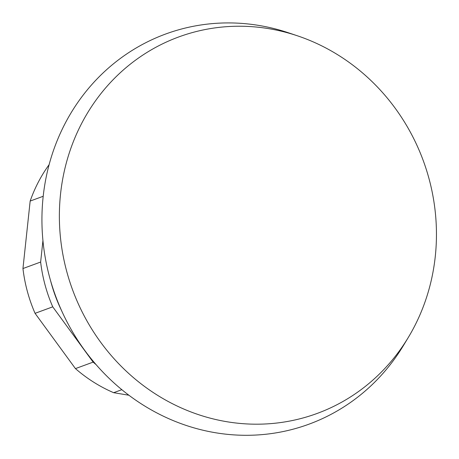 <?xml version="1.0" encoding="UTF-8"?>
<svg xmlns="http://www.w3.org/2000/svg" width="459" height="459" viewBox="0 0 459 459"><rect width="100%" height="100%" fill="white"/><g stroke="black" fill="none" stroke-linecap="round" stroke-linejoin="round"><path stroke-width="0.69" d="M268.917 28.688A200.56 186.865 69.8 0 0 60.542 194.019A200.56 186.865 69.8 0 0 226.907 421.735A200.56 186.865 69.8 0 0 408.263 337.514A200.56 186.865 69.8 0 0 435.281 256.403A200.56 186.865 69.8 0 0 297.524 35.836A200.56 186.865 69.8 0 0 268.917 28.688M297.524 35.836L288.705 32.876A207.824 193.629 69.8 0 0 43.146 196.785A207.824 193.629 69.8 0 0 173.479 420.702A207.824 193.629 69.8 0 0 403.455 345.478L408.263 337.514M49.119 164.655A147.844 137.746 69.8 0 0 30.162 201.065L22.95 268.538A147.844 137.746 69.8 0 0 35.056 313.331L75.442 368.611A147.844 137.746 69.8 0 0 113.654 392.692L121.836 389.685M113.654 392.692L128.893 395.228M96.063 364.601A147.844 137.746 -110.2 0 1 93.137 362.117L52.745 306.836A147.844 137.746 -110.2 0 1 40.639 262.043L42.934 240.579M75.442 368.611L93.137 362.117M35.056 313.331L52.745 306.836M22.95 268.538L40.639 262.043M30.162 201.065L43.198 196.28M50.536 280.552A153.031 142.577 69.8 0 0 61.609 310.714"/></g></svg>
